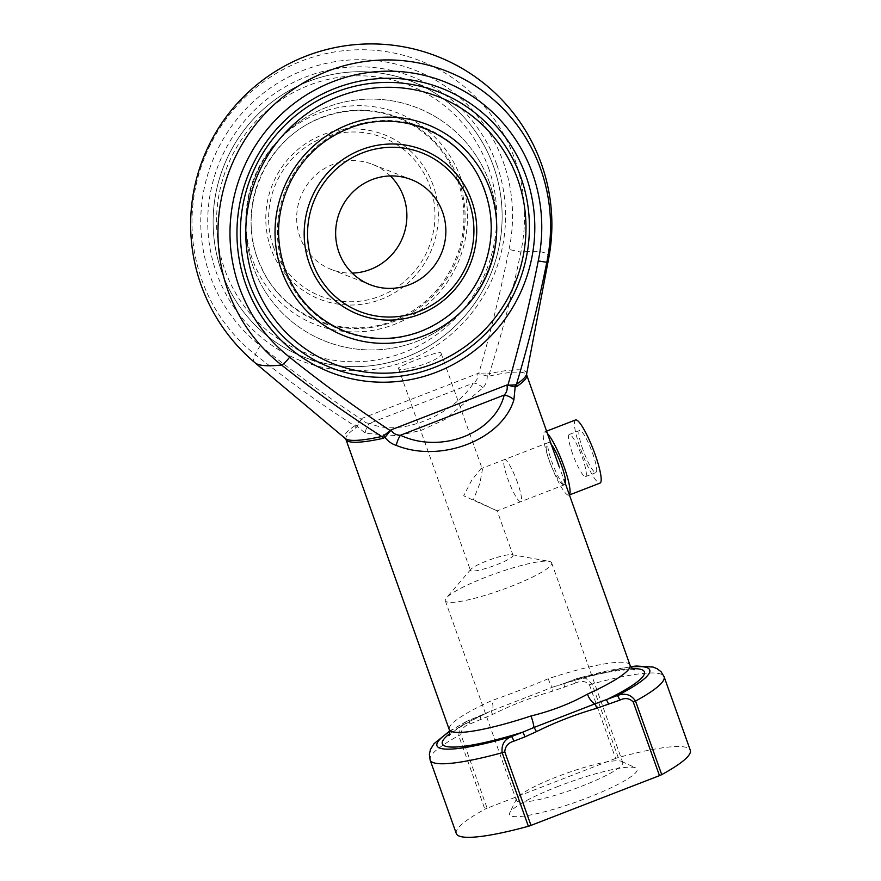 <?xml version="1.0" encoding="UTF-8"?>
<svg xmlns="http://www.w3.org/2000/svg" width="881" height="881" viewBox="0 0 881 881"><rect width="100%" height="100%" fill="white"/><g stroke="black" fill="none" stroke-linecap="round" stroke-linejoin="round"><path stroke-width="0.66" stroke-dasharray="4.41 3.3" d="M390.316 175.936A56.45 54.908 111.4 0 0 372.388 164.329A56.45 54.908 111.4 0 0 313.537 177.114A56.45 54.908 111.4 0 0 299.936 236.956A56.45 54.908 111.4 0 0 331.168 269.421A56.45 54.908 111.4 0 0 352.213 273.099M488.437 167.742A143.482 139.583 -68.6 0 1 331.939 359.966A143.482 139.583 -68.6 0 1 249.576 128.648A143.482 139.583 -68.6 0 1 488.437 167.742M493.558 166.52A147.997 143.966 111.4 0 0 411.669 81.382A147.997 143.966 111.4 0 0 223.598 166.597A147.997 143.966 111.4 0 0 303.582 356.948A147.997 143.966 111.4 0 0 457.911 323.415A147.997 143.966 111.4 0 0 493.558 166.52A147.997 143.966 -68.6 0 1 457.911 323.415A147.997 143.966 -68.6 0 1 303.582 356.948A147.997 143.966 -68.6 0 1 223.598 166.597A147.997 143.966 -68.6 0 1 411.669 81.382A147.997 143.966 -68.6 0 1 493.558 166.52M345.914 439.377A95.963 14.823 160.4 0 1 355.902 427.836L357.091 426.426L365.417 433.298L397.507 435.765L421.217 430.346L444.927 419.543L483.041 387.739C485.872 384.545 487.281 380.625 487.259 376.011L489.792 375.978A4.515 2.83 -102.4 0 1 489.384 373.676C501.917 333.69 512.401 293.175 520.814 252.12A156.433 24.161 160.4 0 1 548.687 258.375M630.036 665.166A95.963 14.823 -19.6 0 0 548.235 678.733C528.534 687.026 509.725 694.316 491.807 700.582A95.963 14.823 -19.6 0 0 449.233 729.545M553.94 451.457C551.825 445.191 549.997 442.218 548.467 442.548C539.436 444.553 559.303 488.228 564.776 484.649C565.371 484.352 565.106 482.667 563.95 479.583L559.072 466.445M440.478 352.631L441.029 353.138C444.795 359.47 398.939 373.698 398.487 368.28C396.505 367.091 436.524 351.211 440.478 352.631M481.797 468.67L480.872 468.725L471.753 480.167L463.67 495.805L496.763 510.694L473.416 499.626L479.837 483.537L482.447 469.441L481.797 468.67M512.467 554.799A22.576 3.491 160.4 0 1 513.006 555.261A22.576 3.491 160.4 0 1 492.897 566.12A22.576 3.491 160.4 0 1 470.465 570.403A22.576 3.491 160.4 0 1 470.895 569.291A22.576 3.491 160.4 0 1 490.563 559.545A22.576 3.491 160.4 0 1 511.96 554.667A22.576 3.491 160.4 0 1 512.467 554.799M496.763 510.694L473.416 499.626M496.73 164.538A152.512 148.36 111.4 0 0 242.837 122.977A152.512 148.36 111.4 0 0 330.386 368.853A152.512 148.36 111.4 0 0 496.73 164.538M361.551 419.477L355.737 424.95A4.515 3.304 -152 0 1 357.091 426.426L361.221 419.268C326.521 396.285 292.91 371.782 260.391 345.737A159.648 155.309 -68.6 0 1 220.944 143.107A159.648 155.309 -68.6 0 1 412.099 69.07A159.648 155.309 -68.6 0 1 509.031 249.444C500.683 291.314 490.563 332.754 478.658 373.775L477.711 373.533C478.306 377.475 476.929 380.647 473.571 383.026C451.898 416.581 397.992 437.461 369.778 423.221A11.288 8.27 -68.5 0 0 365.417 433.298M255.171 362.895A156.433 24.161 160.4 0 1 255.6 354.845C287.514 380.262 320.53 403.939 354.647 425.864A96.558 14.911 -19.6 0 0 345.418 438.617M618.253 757.572L592.054 684.019L585.854 678.249L577.617 678.326L575.337 679.152A4.515 0.782 -111.2 0 0 575.205 679.141A4.515 0.782 -111.2 0 0 575.866 682.973C581.218 680.363 585.744 680.991 589.444 684.878L615.643 758.431A4.515 0.694 160.4 0 1 618.253 757.572A124.177 19.184 160.4 0 1 690.297 750.26M615.643 758.431L487.127 808.207L460.939 734.655C461.303 729.204 464.331 725.636 470.036 723.962L492.567 714.447C512.015 704.844 532.102 697.069 552.839 691.111L575.866 682.973M456.325 833.58A124.177 19.184 160.4 0 1 484.891 809.221A4.515 0.694 160.4 0 1 487.127 808.207M558.697 786.182A67.738 10.462 -19.6 0 0 509.736 812.822A67.738 10.462 -19.6 0 0 576.813 801.776A67.738 10.462 -19.6 0 0 635.785 767.935A67.738 10.462 -19.6 0 0 635.52 767.825A67.738 10.462 -19.6 0 0 558.697 786.182M483.041 387.739A11.288 5.859 -143.8 0 0 473.571 383.026L369.778 423.221C366.32 423.475 363.655 421.878 361.783 418.431L477.711 373.533L487.259 376.011A4.515 2.324 -80 0 1 487.424 373.951L478.658 373.775A4.515 1.046 -73 0 1 478.537 374.172M526.607 374.095A96.558 14.911 -19.6 0 0 489.384 373.676L487.424 373.951M260.391 345.737A11.288 2.511 128 0 0 255.6 354.845A170.297 165.661 111.4 0 1 213.521 138.702A170.297 165.661 111.4 0 1 417.418 59.732A170.297 165.661 111.4 0 1 520.814 252.12L509.031 249.444M355.737 424.95L354.647 425.864A4.515 3.843 -124.3 0 1 355.902 427.836M548.235 678.733A11.288 1.663 71.7 0 0 552.508 687.224L491.444 710.868L466.523 721.418M449.684 731.527A112.889 17.433 -19.6 0 1 469.518 720.14A4.515 0.782 -111.2 0 0 469.386 720.129L466.512 721.418L459.948 727.199L458.704 735.668L484.891 809.221M630.939 666.994A112.889 17.433 -19.6 0 0 575.337 679.152L564.28 683.436A4.515 0.782 -111.2 0 0 564.148 683.425L577.617 678.315L630.686 666.576M449.629 733.741A107.251 16.563 160.4 0 1 480.574 715.857A4.515 0.782 -111.2 0 0 480.442 715.846L486.686 713.158C472.601 719.788 462.085 725.548 455.136 730.437L448.969 735.679M492.567 714.447A4.515 0.705 -117 0 1 491.444 710.868A11.288 5.363 -114.4 0 0 491.807 700.582M632.382 668.668A107.251 16.563 160.4 0 0 564.28 683.436L552.508 687.224A4.515 0.848 -105.4 0 0 552.839 691.111M634.122 669.747C636.324 668.558 627.823 669.34 608.606 672.093C594.323 674.879 577.661 679.306 558.609 685.374L564.148 683.425A4.515 0.782 -111.2 0 0 564.798 687.257M470.036 723.962A4.515 0.782 -111.2 0 1 469.386 720.129L480.442 715.846A4.515 0.782 -111.2 0 0 481.103 719.678M621.413 761.327A56.45 8.722 160.4 0 1 621.634 761.426A56.45 8.722 160.4 0 1 622.735 762.472A56.45 8.722 160.4 0 1 572.485 789.629A56.45 8.722 160.4 0 1 516.387 800.344A56.45 8.722 160.4 0 1 516.585 798.825A56.45 8.722 160.4 0 1 566.142 773.375A56.45 8.722 160.4 0 1 621.413 761.327M550.317 561.693A56.45 8.722 160.4 0 1 551.649 562.838A56.45 8.722 160.4 0 1 501.399 589.984A56.45 8.722 160.4 0 1 445.301 600.71A56.45 8.722 160.4 0 1 446.37 597.913A56.45 8.722 160.4 0 1 495.551 573.553A56.45 8.722 160.4 0 1 549.061 561.351A56.45 8.722 160.4 0 1 550.317 561.693M551.561 444.806A22.576 3.898 -111.2 0 0 548.522 442.526A22.576 3.898 -111.2 0 0 553.048 464.981A22.576 3.898 -111.2 0 0 564.831 484.627A22.576 3.898 -111.2 0 0 565.448 483.779M547.63 433.771A33.863 5.848 -111.2 0 0 544.447 431.998A33.863 5.848 -111.2 0 0 551.22 465.686A33.863 5.848 -111.2 0 0 568.917 495.155A33.863 5.848 -111.2 0 0 569.368 494.814M575.557 419.951A33.863 5.848 -111.2 0 0 582.33 453.638A33.863 5.848 -111.2 0 0 600.016 483.107M582.914 449.618A22.576 3.898 68.8 0 1 579.632 430.479A22.576 3.898 68.8 0 1 591.426 450.125A22.576 3.898 68.8 0 1 595.941 472.579A22.576 3.898 68.8 0 1 582.914 449.618M517.488 482.557A22.576 3.898 -111.2 0 0 504.461 459.585A22.576 3.898 -111.2 0 0 508.976 482.05A22.576 3.898 -111.2 0 0 520.77 501.696A22.576 3.898 -111.2 0 0 517.488 482.557M572.551 453.638A22.576 3.898 68.8 0 1 569.258 434.487A22.576 3.898 68.8 0 1 581.053 454.133A22.576 3.898 68.8 0 1 585.568 476.599A22.576 3.898 68.8 0 1 572.551 453.638M273.539 247.176A85.193 82.869 -68.6 0 1 366.452 133.053A85.193 82.869 -68.6 0 1 415.358 270.39A85.193 82.869 -68.6 0 1 273.539 247.176M433.232 185.55A88.375 85.964 111.4 0 0 322.776 134.738A88.375 85.964 111.4 0 0 270.896 248.42A88.375 85.964 111.4 0 0 381.352 299.243A88.375 85.964 111.4 0 0 433.232 185.55M460.917 178.403A113.517 110.433 111.4 0 0 271.932 147.468A113.517 110.433 111.4 0 0 337.104 330.485A113.517 110.433 111.4 0 0 460.917 178.403M485.079 190.703A109.574 106.59 111.4 0 0 348.116 127.69A109.574 106.59 111.4 0 0 283.781 268.661A109.574 106.59 111.4 0 0 420.744 331.674A109.574 106.59 111.4 0 0 485.079 190.703M458.748 180.374A109.574 106.59 -68.6 0 1 339.229 327.17A109.574 106.59 -68.6 0 1 276.326 150.519A109.574 106.59 -68.6 0 1 458.748 180.374M489.792 375.978A95.963 14.823 160.4 0 1 526.706 374.998M589.444 684.878A4.515 0.694 -19.6 0 1 592.054 684.019A124.177 19.184 160.4 0 1 664.098 676.707M430.126 760.028A124.177 19.184 160.4 0 1 458.704 735.668A4.515 0.694 160.4 0 1 460.939 734.655M331.168 269.421L370.141 284.706M372.388 164.329L411.361 179.614M489.418 182.444A125.421 125.421 0 0 0 275.753 143.229A125.421 125.421 0 0 0 348.623 347.885A125.421 125.421 0 0 0 489.418 182.444A125.421 125.421 0 0 0 275.753 143.229A125.421 125.421 0 0 0 348.623 347.885A125.421 125.421 0 0 0 489.418 182.444M303.582 356.948L330.86 367.652L303.582 356.948M411.669 81.382L438.947 92.087L411.669 81.382M457.635 180.297C446.315 150.255 426.019 129.298 396.758 117.426C371.881 108.198 346.839 108.297 321.642 117.713C262.263 139.297 234.599 214.788 261.294 267.064C282.757 316.323 343.557 341.057 393.256 320.761C425.182 307.722 446.92 284.662 458.472 251.57C466.038 227.551 465.763 203.797 457.635 180.297M398.487 368.28L470.465 570.403M441.029 353.138L482.447 469.441M564.776 484.649L497.181 510.837L513.006 555.261M466.512 721.429L449.618 731.043M445.301 600.71L516.387 800.344M551.649 562.838L622.735 762.472M470.895 569.291L446.37 597.913M511.96 554.667L549.061 561.351M516.585 798.825L509.736 812.822M621.634 761.426L635.785 767.935M548.467 442.548L480.872 468.725M546.694 431.128L544.447 431.998M548.522 442.526L504.461 459.585M564.831 484.627L520.77 501.696M585.568 476.599L595.941 472.579M569.258 434.487L579.632 430.479"/><path stroke-width="1.32" d="M442.592 212.079A56.45 54.908 -68.6 0 1 428.992 271.921A56.45 54.908 -68.6 0 1 370.141 284.706A56.45 54.908 -68.6 0 1 339.637 212.112A56.45 54.908 -68.6 0 1 411.361 179.614A56.45 54.908 -68.6 0 1 442.592 212.079M352.213 273.099A56.45 54.908 111.4 0 0 403.619 196.793A56.45 54.908 111.4 0 0 390.316 175.936M254.091 281.292A143.482 139.583 111.4 0 0 492.953 320.387A143.482 139.583 111.4 0 0 410.59 89.069A143.482 139.583 111.4 0 0 254.091 281.292M520.836 177.224A147.997 143.966 -68.6 0 1 485.189 334.119A147.997 143.966 -68.6 0 1 330.86 367.652A147.997 143.966 -68.6 0 1 248.971 282.515A147.997 143.966 -68.6 0 1 284.618 125.62A147.997 143.966 -68.6 0 1 438.947 92.087A147.997 143.966 -68.6 0 1 520.836 177.224A147.997 143.966 111.4 0 0 438.947 92.087A147.997 143.966 111.4 0 0 284.618 125.62A147.997 143.966 111.4 0 0 248.971 282.515A147.997 143.966 111.4 0 0 330.86 367.652A147.997 143.966 111.4 0 0 485.189 334.119A147.997 143.966 111.4 0 0 520.836 177.224M559.072 466.445L526.706 374.998A95.963 14.823 160.4 0 1 516.718 386.539L515.176 386.957L513.887 399.842C501.884 439.773 440.786 463.439 396.252 445.39C391.792 444.002 388.036 441.326 385.008 437.372L382.828 438.397A4.515 2.83 77.6 0 0 381.737 436.491C347.081 414.345 313.691 390.525 281.579 365.031A156.433 24.161 160.4 0 1 255.171 362.895L345.418 438.617A96.558 14.911 -19.6 0 0 381.737 436.491L383.576 435.875L391.01 429.895L385.008 437.372A4.515 2.797 52.1 0 0 383.576 435.875M619.706 700.164L596.679 708.302C575.943 714.26 555.856 722.046 536.408 731.648L524.944 736.868A4.515 0.782 -111.2 0 0 522.466 732.287L533.886 727.519A11.288 1.663 71.7 0 0 531.034 715.978C551.858 710.835 570.668 703.556 587.462 694.118A11.288 5.363 -114.4 0 0 594.961 703.864L617.229 695.583C625.047 692.708 631.148 694.536 635.531 701.067L661.719 774.619A4.515 0.694 160.4 0 1 659.484 775.632L633.285 702.08C629.607 698.192 625.07 697.554 619.706 700.164A4.515 0.782 -111.2 0 0 617.229 695.583A112.889 17.433 -19.6 0 0 630.939 666.994M245.799 284.508A152.512 148.36 -68.6 0 1 412.143 80.182A152.512 148.36 -68.6 0 1 499.692 326.058A152.512 148.36 -68.6 0 1 245.799 284.508M507.764 385.636A4.515 1.046 107 0 1 507.885 385.239L515.264 384.865A4.515 3.777 93.4 0 0 515.176 386.957L507.885 385.239C519.79 344.218 529.91 302.767 538.258 260.908A159.648 155.309 111.4 0 0 441.326 80.534A159.648 155.309 111.4 0 0 250.171 154.571A159.648 155.309 111.4 0 0 289.618 357.201C322.138 383.246 355.748 407.749 390.448 430.732L390.79 430.941M289.618 357.201A11.288 2.511 128 0 1 281.579 365.031A170.297 165.661 -68.6 0 1 239.5 148.889A170.297 165.661 -68.6 0 1 443.396 69.918A170.297 165.661 -68.6 0 1 546.793 262.318C538.566 303.438 528.468 344.097 516.475 384.303A96.558 14.911 -19.6 0 0 526.607 374.095L548.687 258.375A156.433 24.161 160.4 0 1 546.793 262.318L538.258 260.908M513.887 399.842A11.288 6.332 -161.3 0 0 504.229 395.051L400.437 435.247C440.83 454.266 494.737 433.386 504.229 395.051C506.817 392.364 507.72 389.017 506.938 384.986L391.01 429.895C393.069 433.419 396.219 435.203 400.437 435.247A11.288 3.92 -68.5 0 0 396.252 445.39M633.285 702.08A4.515 0.694 -19.6 0 0 635.531 701.067A124.177 19.184 160.4 0 0 664.098 676.707L690.297 750.26A124.177 19.184 160.4 0 1 661.719 774.619M524.944 736.868L513.876 741.152C508.194 742.815 505.154 746.383 504.78 751.845L530.979 825.398A4.515 0.694 160.4 0 1 528.369 826.268A124.177 19.184 160.4 0 1 456.325 833.58L430.126 760.028A124.177 19.184 160.4 0 0 502.17 752.715C501.256 744.852 504.328 739.478 511.409 736.571L522.466 732.287A107.251 16.563 160.4 0 1 449.629 733.741M530.979 825.398L659.484 775.632M515.264 384.865L516.475 384.303A4.515 3.843 55.7 0 0 516.718 386.539M536.408 731.648A4.515 0.705 -117 0 0 533.886 727.519L594.961 703.864A4.515 0.848 -105.4 0 1 596.679 708.302M608.639 704.448A4.515 0.782 -111.2 0 0 606.172 699.866A107.251 16.563 160.4 0 0 632.382 668.668M513.876 741.152A4.515 0.782 -111.2 0 0 511.409 736.571A112.889 17.433 -19.6 0 1 449.684 731.527M565.448 483.779A22.576 3.898 -111.2 0 0 561.549 465.487A22.576 3.898 -111.2 0 0 551.561 444.806M569.368 494.814A33.863 5.848 -111.2 0 0 563.983 466.445A33.863 5.848 -111.2 0 0 547.63 433.771M569.423 494.957L600.016 483.107A33.863 5.848 -111.2 0 0 595.093 454.398A33.863 5.848 -111.2 0 0 575.557 419.951L546.694 431.128M468.989 201.859A85.193 82.869 111.4 0 0 327.17 178.645A85.193 82.869 111.4 0 0 376.077 315.982A85.193 82.869 111.4 0 0 468.989 201.859M309.297 263.485A88.375 85.964 -68.6 0 1 361.177 149.803A88.375 85.964 -68.6 0 1 471.632 200.615A88.375 85.964 -68.6 0 1 419.752 314.297A88.375 85.964 -68.6 0 1 309.297 263.485M281.612 270.632A113.517 110.433 -68.6 0 1 405.425 118.55A113.517 110.433 -68.6 0 1 470.597 301.566A113.517 110.433 -68.6 0 1 281.612 270.632M382.828 438.397A95.963 14.823 160.4 0 1 345.914 439.377L449.233 729.545A95.963 14.823 -19.6 0 0 531.034 715.978M587.462 694.118A95.963 14.823 -19.6 0 0 630.036 665.166C631.622 668.073 632.976 669.604 634.122 669.747M528.369 826.268L502.17 752.715A4.515 0.694 160.4 0 0 504.78 751.845M284.893 268.738C274.641 238.222 276.92 208.456 291.721 179.416C304.859 155.419 323.922 138.427 348.909 128.417C398.553 107.934 459.442 132.447 481.07 181.629C494.362 211.616 494.593 241.989 481.764 272.747C469.033 300.52 448.737 320.045 420.876 331.322C395.69 340.738 370.67 340.837 345.793 331.619C316.521 319.759 296.225 298.791 284.893 268.738M563.95 479.583L630.036 665.166M548.687 258.375A180.627 180.627 0 0 0 215.261 133.483A180.627 180.627 0 0 0 255.171 362.895M449.618 731.043L433.97 743.751L430.468 749.467L429.355 754.257L430.126 760.028M664.098 676.707L661.047 671.729L657.138 668.734L653.107 667.071L636.434 666.025L630.686 666.576M449.233 729.545C449.85 732.805 449.762 734.842 448.969 735.679M345.914 439.377L345.418 438.617M526.706 374.998L526.607 374.095"/></g></svg>
